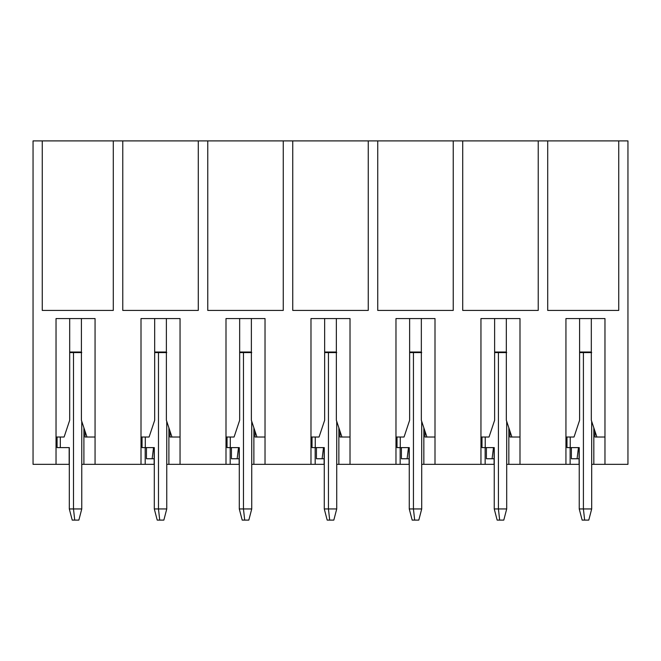 <?xml version="1.0" encoding="UTF-8"?>
<svg xmlns="http://www.w3.org/2000/svg" width="661" height="661" viewBox="0 0 661 661"><rect width="100%" height="100%" fill="white"/><g stroke="black" fill="none" stroke-linecap="round" stroke-linejoin="round"><path stroke-width="0.99" d="M145.197 447.604L145.197 464.336L95.06 464.336L95.06 318.569L56.028 318.569L56.028 464.336L33.05 464.336L33.05 140.9L42.254 140.9L42.254 310.422L113.295 310.422L113.295 140.9L42.254 140.9M141.008 464.336L141.008 318.569L180.048 318.569L180.048 464.336L225.996 464.336L225.996 318.569L265.028 318.569L265.028 464.336L310.984 464.336L310.984 318.569L350.016 318.569L350.016 464.336L395.972 464.336L395.972 318.569L435.004 318.569L435.004 464.336L480.952 464.336L480.952 318.569L519.992 318.569L519.992 464.336L565.94 464.336L565.94 318.569L604.972 318.569L604.972 464.336L627.95 464.336L627.95 140.9L618.746 140.9L618.746 310.422L547.705 310.422L547.705 140.9L538.228 140.9L538.228 310.422L462.717 310.422L462.717 140.9L453.239 140.9L453.239 310.422L377.737 310.422L377.737 140.9L368.251 140.9L368.251 310.422L292.749 310.422L292.749 140.9L283.263 140.9L283.263 310.422L207.761 310.422L207.761 140.9L198.283 140.9L198.283 310.422L122.772 310.422L122.772 140.9L113.295 140.9M56.028 464.336L69.314 464.336M95.06 464.336L81.766 464.336M198.283 140.9L122.772 140.9M81.402 352.024L69.686 352.024M69.686 318.569L69.686 420.28L64.109 437.012L56.028 437.012M85.021 431.154L85.021 437.012L86.971 437.012L81.402 420.28L81.402 318.569M86.971 437.012L95.06 437.012M83.906 427.807L83.906 464.336M145.197 464.336L154.302 464.336M230.185 447.604L230.185 464.336L239.29 464.336M315.173 447.604L315.173 464.336L324.278 464.336M395.972 464.336L409.258 464.336M485.141 447.604L485.141 464.336L494.246 464.336M570.129 447.604L570.129 464.336L579.234 464.336M166.382 352.024L154.674 352.024M154.674 318.569L154.674 420.28L149.097 437.012L141.008 437.012M168.894 427.807L168.894 464.336L180.048 464.336M168.894 464.336L166.754 464.336M230.185 464.336L225.996 464.336M283.263 140.9L207.761 140.9M154.145 458.759L146.453 458.759L146.453 447.604M152.146 458.759L153.526 447.604M166.382 318.569L166.382 420.28L171.959 437.012L170.009 437.012L170.009 431.154M171.959 437.012L180.048 437.012M292.749 140.9L368.251 140.9M377.737 140.9L453.239 140.9M462.717 140.9L538.228 140.9M547.705 140.9L618.746 140.9M251.37 352.024L239.662 352.024M239.662 318.569L239.662 420.28L234.085 437.012L225.996 437.012M253.882 427.807L253.882 464.336L265.028 464.336M253.882 464.336L251.742 464.336M315.173 464.336L310.984 464.336M239.133 458.759L231.441 458.759L231.441 447.604M237.134 458.759L238.505 447.604M251.37 318.569L251.37 420.28L256.947 437.012L254.997 437.012L254.997 431.154M256.947 437.012L265.028 437.012M336.358 352.024L324.642 352.024M324.642 318.569L324.642 420.28L319.065 437.012L310.984 437.012M338.862 427.807L338.862 464.336L350.016 464.336M338.862 464.336L336.722 464.336M324.121 458.759L316.429 458.759L316.429 447.604M322.114 458.759L323.493 447.604M336.358 318.569L336.358 420.28L341.935 437.012L339.977 437.012L339.977 431.154M341.935 437.012L350.016 437.012M604.972 464.336L591.686 464.336M593.826 427.807L593.826 464.336M400.161 464.336L400.161 447.604M421.338 352.024L409.63 352.024M409.63 318.569L409.63 420.28L404.053 437.012L395.972 437.012M423.85 427.807L423.85 464.336L435.004 464.336M423.85 464.336L421.71 464.336M485.141 464.336L480.952 464.336M519.992 464.336L506.698 464.336M570.129 464.336L565.94 464.336M591.314 318.569L591.314 420.28L596.891 437.012L604.972 437.012M591.314 352.024L579.598 352.024M594.933 431.154L594.933 437.012L596.891 437.012M579.077 458.759L571.385 458.759L571.385 447.604M494.089 458.759L486.397 458.759L486.397 447.604M409.109 458.759L401.417 458.759L401.417 447.604M407.102 458.759L408.481 447.604M421.338 318.569L421.338 420.28L426.915 437.012L424.965 437.012L424.965 431.154M426.915 437.012L435.004 437.012M494.618 318.569L494.618 420.28L489.041 437.012L480.952 437.012M506.326 352.024L494.618 352.024M509.953 431.154L509.953 437.012L511.903 437.012L506.326 420.28L506.326 318.569M511.903 437.012L519.992 437.012M508.838 427.807L508.838 464.336M579.598 318.569L579.598 420.28L574.029 437.012L565.94 437.012M577.07 458.759L578.449 447.604M493.47 447.604L492.09 458.759M591.686 352.586L579.598 352.586M591.686 421.388L591.686 508.945L588.777 520.1L582.134 520.1L579.234 508.945L583.407 508.945L583.407 352.586M579.234 508.945L579.234 447.604L566.981 447.604L566.981 437.012M591.686 508.945L583.407 508.945L584.646 520.1M579.077 464.336L579.077 447.604L578.499 447.604L579.234 447.604M81.766 352.586L69.686 352.586M166.754 352.586L154.674 352.586M251.742 352.586L239.662 352.586M336.722 352.586L324.642 352.586M421.71 352.586L409.63 352.586M506.698 352.586L494.618 352.586M81.766 421.388L81.766 508.945L78.866 520.1L72.223 520.1L69.314 508.945L73.495 508.945L73.495 352.586M69.314 508.945L69.314 447.604L57.069 447.604L57.069 437.012M81.766 508.945L73.495 508.945L74.726 520.1M69.165 464.336L69.165 447.604L68.587 447.604L69.314 447.604M166.754 421.388L166.754 508.945L163.854 520.1L157.211 520.1L154.302 508.945L158.483 508.945L158.483 352.586M154.302 508.945L154.302 447.604L142.049 447.604L142.049 437.012M166.754 508.945L158.483 508.945L159.714 520.1M154.145 464.336L154.145 447.604L153.575 447.604L154.302 447.604M239.133 464.336L239.133 447.604L238.563 447.604L239.29 447.604L227.037 447.604L227.037 437.012M251.742 421.388L251.742 508.945L243.463 508.945L243.463 352.586M251.742 508.945L248.833 520.1L242.19 520.1L239.29 508.945L239.29 447.604M239.29 508.945L243.463 508.945L244.702 520.1M324.121 464.336L324.121 447.604L323.543 447.604L324.278 447.604L312.025 447.604L312.025 437.012M336.722 421.388L336.722 508.945L328.451 508.945L328.451 352.586M336.722 508.945L333.822 520.1L327.178 520.1L324.278 508.945L324.278 447.604M324.278 508.945L328.451 508.945L329.682 520.1M409.109 464.336L409.109 447.604L408.531 447.604L409.258 447.604L397.013 447.604L397.013 437.012M421.71 421.388L421.71 508.945L413.439 508.945L413.439 352.586M421.71 508.945L418.81 520.1L412.167 520.1L409.258 508.945L409.258 447.604M409.258 508.945L413.439 508.945L414.67 520.1M506.698 421.388L506.698 508.945L503.789 520.1L497.146 520.1L494.246 508.945L498.427 508.945L498.427 352.586M494.246 508.945L494.246 447.604L481.993 447.604L481.993 437.012M506.698 508.945L498.427 508.945L499.658 520.1M494.089 464.336L494.089 447.604L493.519 447.604L494.246 447.604M570.228 447.604L570.228 437.012M60.316 447.604L60.316 437.012M145.304 447.604L145.304 437.012M230.284 447.604L230.284 437.012M315.272 447.604L315.272 437.012M400.26 447.604L400.26 437.012M485.24 447.604L485.24 437.012"/></g></svg>
